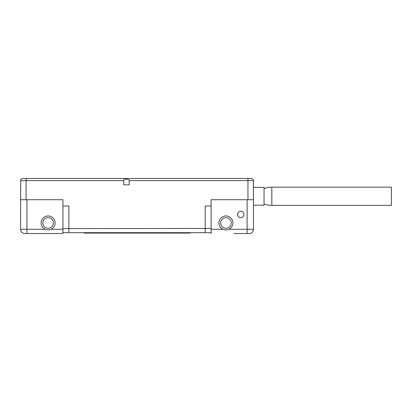 <?xml version="1.0" encoding="UTF-8"?>
<svg xmlns="http://www.w3.org/2000/svg" width="412" height="412" viewBox="0 0 412 412"><rect width="100%" height="100%" fill="white"/><g stroke="black" fill="none" stroke-linecap="round" stroke-linejoin="round"><path stroke-width="0.62" d="M253.462 187.372L253.462 205.155L264.046 205.155L264.046 187.372L253.462 187.372L253.462 180.595A2.117 2.117 0 0 0 251.346 178.478L22.717 178.478A2.117 2.117 0 0 0 20.6 180.595L20.688 179.998M20.6 199.712L20.6 229.288A4.233 4.233 0 0 0 24.833 233.522L62.938 233.522L62.938 199.712L20.6 199.712L20.703 179.951M123.677 180.595L123.677 184.828L129.214 184.828L129.214 180.595C129.28 178.54 123.451 178.633 123.677 180.595L26.105 180.595L26.105 178.478M22.109 178.571L21.275 179.045M21.609 178.793L21.285 179.04M20.93 179.462L21.259 179.06M233.774 233.522L249.229 233.522A4.233 4.233 0 0 0 253.462 229.288L253.462 199.712L211.124 199.712L211.124 206L205.197 206L205.197 232.672L211.124 232.672M62.938 228.614L211.124 228.439L211.124 233.522M51.031 229.288C49.09 230.066 47.148 230.066 45.212 229.288A6.983 6.983 0 0 1 48.122 215.95A6.983 6.983 0 0 1 51.031 229.288L62.938 229.288M211.124 228.614L211.124 206M232.929 222.933A6.983 6.983 0 0 1 228.851 229.288C226.909 230.066 224.973 230.066 223.031 229.288A6.983 6.983 0 0 1 225.941 215.95A6.983 6.983 0 0 1 232.929 222.933M243.935 214.467A3.178 3.178 0 0 1 240.757 217.644A3.178 3.178 0 0 1 237.585 214.467A3.178 3.178 0 0 1 240.757 211.294A3.178 3.178 0 0 1 243.935 214.467M237.755 215.502L238.244 216.403M238.97 217.088L239.856 217.51M240.814 217.644L241.772 217.479M241.895 217.433L242.642 217.026M243.338 216.321L243.786 215.43M243.765 213.447L243.286 212.546M242.57 211.861L241.684 211.428M240.726 211.294L239.769 211.449M239.717 211.469L238.898 211.897M238.193 212.597L237.734 213.498M68.866 232.672L205.197 232.672L189.953 232.672L189.953 233.094L84.11 233.094L84.11 232.672L62.938 232.672L68.866 232.672L68.866 206L62.938 206M185.719 233.094L185.719 232.672L189.953 232.672L189.953 233.094M253.462 205.155L253.462 229.288L228.851 229.288M253.462 199.712L253.375 179.998M253.462 184.828L253.462 180.595A2.117 2.117 0 0 0 251.346 178.478M264.046 203.883A21.172 21.172 0 0 0 271.827 205.367L391.4 205.367L391.4 187.161L271.827 187.161A21.172 21.172 0 0 0 264.046 188.639M252.154 178.643L252.463 178.798M253.133 179.462L252.803 179.06M220.647 222.933A5.294 5.294 0 0 1 225.941 217.644A5.294 5.294 0 0 1 231.235 222.933A5.294 5.294 0 0 1 225.941 228.227A5.294 5.294 0 0 1 220.647 222.933M42.827 222.933A5.294 5.294 0 0 0 48.122 228.227A5.294 5.294 0 0 0 53.411 222.933A5.294 5.294 0 0 0 48.122 217.644A5.294 5.294 0 0 0 42.827 222.933M26.105 199.712L26.105 180.595L20.6 180.595M247.957 199.712L247.957 180.595L129.214 180.595M247.112 199.712L247.112 233.522M45.212 229.288L20.6 229.288M26.95 233.522L26.95 199.712M223.031 229.288L211.124 229.288M271.827 205.367L271.827 187.161M253.462 180.595L247.957 180.595L247.957 178.478M88.343 233.094L88.343 232.672"/></g></svg>

